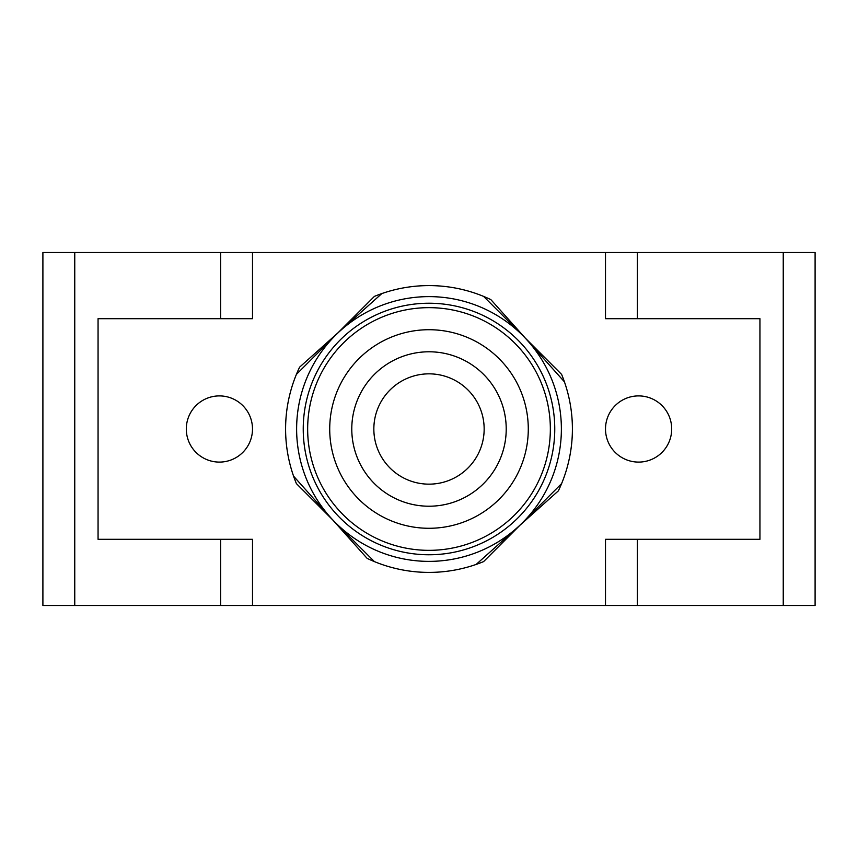 <?xml version="1.0" encoding="UTF-8"?>
<svg xmlns="http://www.w3.org/2000/svg" width="858" height="858" viewBox="0 0 858 858"><rect width="100%" height="100%" fill="white"/><g stroke="black" fill="none" stroke-linecap="round" stroke-linejoin="round"><path stroke-width="1.29" d="M605.501 429A33.097 33.097 0 0 1 638.599 395.903A33.097 33.097 0 0 1 671.696 429A33.097 33.097 0 0 1 638.599 462.097A33.097 33.097 0 0 1 605.501 429M186.304 429A33.097 33.097 0 0 1 219.401 395.903A33.097 33.097 0 0 1 252.499 429A33.097 33.097 0 0 1 219.401 462.097A33.097 33.097 0 0 1 186.304 429M569.68 456.831A143.404 143.404 0 0 1 561.604 483.601L483.601 561.604A143.404 143.404 0 0 1 374.399 561.604L296.396 483.601A143.404 143.404 0 0 1 296.396 374.399L374.399 296.396A143.404 143.404 0 0 1 483.601 296.396L561.604 374.399A143.404 143.404 0 0 1 569.68 456.831M42.9 605.501L42.9 252.499L42.9 605.501L637.355 605.501L637.355 539.317M605.501 605.501L605.501 539.317L759.941 539.317L759.941 318.683L605.501 318.683L605.501 252.499L42.9 252.499M637.355 318.683L637.355 252.499L605.501 252.499M783.247 605.501L815.1 605.501L815.1 252.499L783.247 252.499L783.247 605.501L637.355 605.501M252.499 252.499L252.499 318.683L98.059 318.683L98.059 539.317L252.499 539.317L252.499 605.501M637.355 252.499L783.247 252.499M815.1 252.499L815.1 605.501M505.995 434.856A77.22 77.22 0 0 0 434.856 352.005A77.22 77.22 0 0 0 352.005 423.144A77.22 77.22 0 0 0 423.144 505.995A77.22 77.22 0 0 0 505.995 434.856M285.811 421.053A143.404 143.404 0 0 0 293.575 476.169L367.138 558.376A143.404 143.404 0 0 0 476.169 564.425L558.376 490.862A143.404 143.404 0 0 0 564.425 381.831L490.862 299.624A143.404 143.404 0 0 0 381.831 293.575L299.624 367.138A143.404 143.404 0 0 0 285.811 421.053M550.16 435.725A121.343 121.343 0 0 1 422.275 550.16A121.343 121.343 0 0 1 307.84 422.275A121.343 121.343 0 0 1 435.725 307.84A121.343 121.343 0 0 1 550.16 435.725A121.343 121.343 0 0 0 435.725 307.84A121.343 121.343 0 0 0 307.84 422.275M303.432 422.029A125.761 125.761 0 0 1 435.971 303.432A125.761 125.761 0 0 1 554.568 435.971A125.761 125.761 0 0 1 422.029 554.568A125.761 125.761 0 0 1 303.432 422.029M296.825 421.664A132.379 132.379 0 0 1 436.336 296.825A132.379 132.379 0 0 1 561.175 436.336A132.379 132.379 0 0 1 421.664 561.175A132.379 132.379 0 0 1 296.825 421.664M506.102 433.279A77.22 77.22 0 0 1 424.721 506.102A77.22 77.22 0 0 1 351.898 424.721M220.645 539.317L220.645 605.501M74.753 605.501L74.753 252.499M220.645 252.499L220.645 318.683M374.002 424.817A55.159 55.159 0 0 1 433.183 374.002A55.159 55.159 0 0 1 483.998 433.183A55.159 55.159 0 0 1 424.817 483.998A55.159 55.159 0 0 1 374.002 424.817M528.131 434.502A99.281 99.281 0 0 1 423.498 528.131A99.281 99.281 0 0 1 329.869 423.498A99.281 99.281 0 0 1 434.502 329.869A99.281 99.281 0 0 1 528.131 434.502"/></g></svg>
